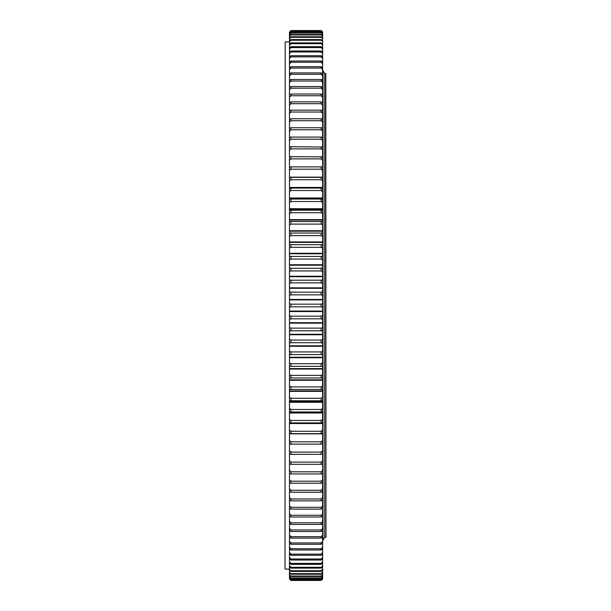 <?xml version="1.0" encoding="UTF-8"?>
<svg xmlns="http://www.w3.org/2000/svg" width="611" height="611" viewBox="0 0 611 611"><rect width="100%" height="100%" fill="white"/><g stroke="black" fill="none" stroke-linecap="round" stroke-linejoin="round"><path stroke-width="0.92" d="M325.808 73.58L325.991 537.237L325.808 73.58L324.685 73.58L324.685 537.42L324.685 73.58L323.013 70.838M285.009 568.902L285.192 41.915L285.009 568.902M289.477 307.463L290.966 306.837L290.966 304.163L321.149 304.163L321.149 306.837L322.639 307.463L322.639 400.961L289.477 400.961L289.477 210.039L322.639 210.039L322.639 307.463M290.966 304.163L289.477 303.537M289.477 147.77L289.477 32.047L290.966 30.55L321.149 30.55L322.639 32.039L321.149 30.55L322.639 32.047L322.639 147.77M289.477 157.287L289.477 150.26L290.966 148.893L290.966 146.701L322.639 147.045L322.639 157.287M289.477 213.819L290.966 212.72L290.966 210.207L289.477 210.123L289.477 160.235L290.966 158.898L290.966 156.645L322.639 156.912L322.639 210.123L321.149 210.207L321.149 212.72L322.639 213.819M322.639 397.181L321.149 398.28L321.149 400.793L322.639 400.877L322.639 454.088L321.149 454.355L321.149 452.102L322.639 450.765M322.639 453.713L322.639 463.955L321.149 464.299L321.149 462.107L322.639 460.74M322.639 463.23L322.639 578.961L321.653 579.938M290.133 579.61L290.966 580.45L289.477 578.953L289.477 463.23M289.477 460.74L290.966 462.107L290.966 464.299L289.477 463.955L289.477 453.713M289.477 450.765L290.966 452.102L290.966 454.355L289.477 454.088L289.477 400.877L290.966 400.793L290.966 398.28L289.477 397.181M289.477 160.235L289.477 156.912L290.966 156.645M289.477 150.26L289.477 147.045L290.966 146.701M289.477 32.047L290.966 30.55L289.477 32.047M289.477 578.961L290.966 580.45L321.149 580.45L322.639 578.961M289.477 578.777L290.966 580.244L289.477 578.609M289.477 578.082L290.966 579.518L289.477 577.739M289.477 576.868L290.966 578.266L289.477 576.356M289.477 575.142L290.966 576.501L289.477 574.455M289.477 572.897L290.966 574.218L289.477 572.049M289.477 570.147L290.966 571.422L289.477 569.124M289.477 566.886L290.966 568.123L290.966 567.321L289.477 565.71M289.477 563.136L290.966 564.32L290.966 563.411L289.477 561.792M289.477 558.889L290.966 560.027L290.966 559.004L289.477 557.385M289.477 554.162L290.966 555.254L290.966 554.124L289.477 552.504M289.477 548.961L290.966 549.999L290.966 548.762L289.477 547.15M289.477 543.301L290.966 544.279L290.966 542.942L289.477 541.338M289.477 537.184L290.966 538.108L290.966 536.672L289.477 535.076M289.477 530.631L290.966 531.486L290.966 529.958L289.477 528.37M289.477 523.642L290.966 524.444L290.966 522.817L289.477 521.252M289.477 516.242L290.966 516.982L290.966 515.264L289.477 513.714M289.477 508.436L290.966 509.116L290.966 507.306L289.477 505.786M289.477 500.249L290.966 500.86L290.966 498.973L289.477 497.469M289.477 491.695L290.966 492.237L290.966 490.266L289.477 488.792M289.477 482.782L290.966 483.255L290.966 481.208L289.477 479.765M289.477 473.525L290.966 473.937L290.966 471.814L289.477 470.409M289.477 443.93L290.966 444.128L290.966 441.814L289.477 440.523M289.477 433.512L290.966 433.642L290.966 431.274L289.477 430.022M289.477 422.85L290.966 422.911L290.966 420.483L289.477 419.283M289.477 408.331L290.966 409.485L290.966 411.951L289.477 411.959L322.639 411.959L321.149 411.951L321.149 409.485L322.639 408.331M289.477 389.604L290.966 389.451L290.966 386.9L289.477 385.854M289.477 378.171L290.966 377.949L290.966 375.368L289.477 374.375M289.477 366.608L290.966 366.317L290.966 363.705L289.477 362.766M289.477 354.922L290.966 354.563L290.966 351.928L289.477 351.05M289.477 343.138L290.966 342.71L290.966 340.06L289.477 339.242M289.477 331.292L290.966 330.795L290.966 328.13L289.477 327.374M289.477 319.393L290.966 318.827L290.966 316.154L289.477 315.467M289.477 295.533L290.966 294.846L290.966 292.173L289.477 291.607M289.477 283.626L290.966 282.87L290.966 280.205L289.477 279.708M289.477 271.758L290.966 270.94L290.966 268.29L289.477 267.862M289.477 259.95L290.966 259.072L290.966 256.437L289.477 256.078M289.477 248.234L290.966 247.295L290.966 244.683L289.477 244.392M289.477 236.625L290.966 235.632L290.966 233.051L289.477 232.829M289.477 225.146L290.966 224.1L290.966 221.549L289.477 221.396M289.477 202.669L290.966 201.515L290.966 199.049L289.477 199.041L322.639 199.041L321.149 199.049L321.149 201.515L322.639 202.669M289.477 191.717L290.966 190.517L290.966 188.089L289.477 188.15M289.477 180.978L290.966 179.726L290.966 177.358L289.477 177.488M289.477 170.477L290.966 169.186L290.966 166.872L289.477 167.07M289.477 140.591L290.966 139.186L290.966 137.063L289.477 137.475M289.477 131.235L290.966 129.792L290.966 127.745L289.477 128.218M289.477 122.208L290.966 120.734L290.966 118.763L289.477 119.305M289.477 113.531L290.966 112.027L290.966 110.14L289.477 110.751M289.477 105.214L290.966 103.694L290.966 101.884L289.477 102.564M289.477 97.286L290.966 95.736L290.966 94.018L289.477 94.758M289.477 89.748L290.966 88.183L290.966 86.556L289.477 87.358M289.477 82.63L290.966 81.042L290.966 79.514L289.477 80.369M289.477 75.924L290.966 74.328L290.966 72.892L289.477 73.816M289.477 69.662L290.966 68.058L290.966 66.721L289.477 67.699M289.477 63.849L290.966 62.238L290.966 61.001L289.477 62.039M289.477 58.496L290.966 56.876L290.966 55.746L289.477 56.838M289.477 53.615L290.966 51.996L290.966 50.973L289.477 52.111M289.477 49.208L290.966 47.589L290.966 46.68L289.477 47.864M289.477 45.29L290.966 43.679L290.966 42.877L289.477 44.114M289.477 41.876L290.966 40.265L290.966 39.578L289.477 40.853M289.477 38.951L290.966 37.363L290.966 36.782L289.477 38.103M289.477 36.545L290.966 34.964L290.966 34.499L289.477 35.858M289.477 34.644L290.966 33.078L289.477 34.132M289.477 33.261L290.966 31.719L289.477 32.918M289.477 32.391L290.966 30.871L289.477 32.223M322.639 578.609L321.149 580.129L322.639 578.777M322.639 577.739L321.149 579.281L322.639 578.082M322.639 576.356L321.149 577.922L322.639 576.868M322.639 574.455L321.149 576.036L321.149 576.501L322.639 575.142M322.639 572.049L321.149 573.637L321.149 574.218L322.639 572.897M322.639 569.124L321.149 570.735L321.149 571.422L322.639 570.147M322.639 565.71L321.149 567.321L321.149 568.123L322.639 566.886M322.639 561.792L321.149 563.411L321.149 564.32L322.639 563.136M322.639 557.385L321.149 559.004L321.149 560.027L322.639 558.889M322.639 552.504L321.149 554.124L321.149 555.254L322.639 554.162M322.639 547.15L321.149 548.762L321.149 549.999L322.639 548.961M322.639 541.338L321.149 542.942L321.149 544.279L322.639 543.301M322.639 535.076L321.149 536.672L321.149 538.108L322.639 537.184M322.639 528.37L321.149 529.958L321.149 531.486L322.639 530.631M322.639 521.252L321.149 522.817L321.149 524.444L322.639 523.642M322.639 513.714L321.149 515.264L321.149 516.982L322.639 516.242M322.639 505.786L321.149 507.306L321.149 509.116L322.639 508.436M322.639 497.469L321.149 498.973L321.149 500.86L322.639 500.249M322.639 488.792L321.149 490.266L321.149 492.237L322.639 491.695M322.639 479.765L321.149 481.208L321.149 483.255L322.639 482.782M322.639 470.409L321.149 471.814L321.149 473.937L322.639 473.525M322.639 440.523L321.149 441.814L321.149 444.128L322.639 443.93M322.639 430.022L321.149 431.274L321.149 433.642L322.639 433.512M322.639 419.283L321.149 420.483L321.149 422.911L322.639 422.85M322.639 385.854L321.149 386.9L321.149 389.451L322.639 389.604M322.639 374.375L321.149 375.368L321.149 377.949L322.639 378.171M322.639 362.766L321.149 363.705L321.149 366.317L322.639 366.608M322.639 351.05L321.149 351.928L321.149 354.563L322.639 354.922M322.639 339.242L321.149 340.06L321.149 342.71L322.639 343.138M322.639 327.374L321.149 328.13L321.149 330.795L322.639 331.292M322.639 315.467L321.149 316.154L321.149 318.827L322.639 319.393M322.639 303.537L321.149 304.163M322.639 291.607L321.149 292.173L321.149 294.846L322.639 295.533M322.639 279.708L321.149 280.205L321.149 282.87L322.639 283.626M322.639 267.862L321.149 268.29L321.149 270.94L322.639 271.758M322.639 256.078L321.149 256.437L321.149 259.072L322.639 259.95M322.639 244.392L321.149 244.683L321.149 247.295L322.639 248.234M322.639 232.829L321.149 233.051L321.149 235.632L322.639 236.625M322.639 221.396L321.149 221.549L321.149 224.1L322.639 225.146M322.639 188.15L321.149 188.089L321.149 190.517L322.639 191.717M322.639 177.488L321.149 177.358L321.149 179.726L322.639 180.978M322.639 167.07L321.149 166.872L321.149 169.186L322.639 170.477M321.149 156.645L321.149 158.898L322.639 160.235M321.149 146.701L321.149 148.893L322.639 150.26M322.639 137.475L321.149 137.063L321.149 139.186L322.639 140.591M322.639 128.218L321.149 127.745L321.149 129.792L322.639 131.235M322.639 119.305L321.149 118.763L321.149 120.734L322.639 122.208M322.639 110.751L321.149 110.14L321.149 112.027L322.639 113.531M322.639 102.564L321.149 101.884L321.149 103.694L322.639 105.214M322.639 94.758L321.149 94.018L321.149 95.736L322.639 97.286M322.639 87.358L321.149 86.556L321.149 88.183L322.639 89.748M322.639 80.369L321.149 79.514L321.149 81.042L322.639 82.63M322.639 73.816L321.149 72.892L321.149 74.328L322.639 75.924M322.639 67.699L321.149 66.721L321.149 68.058L322.639 69.662M322.639 62.039L321.149 61.001L321.149 62.238L322.639 63.849M322.639 56.838L321.149 55.746L321.149 56.876L322.639 58.496M322.639 52.111L321.149 50.973L321.149 51.996L322.639 53.615M322.639 47.864L321.149 46.68L321.149 47.589L322.639 49.208M322.639 44.114L321.149 42.877L321.149 43.679L322.639 45.29M322.639 40.853L321.149 39.578L322.639 41.876M322.639 38.103L321.149 36.782L322.639 38.951M322.639 35.858L321.149 34.499L322.639 36.545M322.639 34.132L321.149 32.734L322.639 34.644M322.639 32.918L321.149 31.482L322.639 33.261M322.639 32.223L321.149 30.756L322.639 32.391M290.966 580.244L321.149 580.244M290.966 580.129L321.149 580.129M290.966 579.518L321.149 579.518M290.966 579.281L321.149 579.281M290.966 578.266L321.149 578.266M290.966 577.922L321.149 577.922M290.966 576.501L321.149 576.501M290.966 576.036L321.149 576.036M290.966 574.218L321.149 574.218M290.966 573.637L321.149 573.637M290.966 571.422L321.149 571.422M290.966 570.735L321.149 570.735M290.966 568.123L321.149 568.123M290.966 567.321L321.149 567.321M290.966 564.32L321.149 564.32M290.966 563.411L321.149 563.411M290.966 560.027L321.149 560.027M290.966 559.004L321.149 559.004M290.966 555.254L321.149 555.254M290.966 554.124L321.149 554.124M290.966 549.999L321.149 549.999M290.966 548.762L321.149 548.762M290.966 544.279L321.149 544.279M290.966 542.942L321.149 542.942M290.966 538.108L321.149 538.108M290.966 536.672L321.149 536.672M290.966 531.486L321.149 531.486M290.966 529.958L321.149 529.958M290.966 524.444L321.149 524.444M290.966 522.817L321.149 522.817M290.966 516.982L321.149 516.982M290.966 515.264L321.149 515.264M290.966 509.116L321.149 509.116M290.966 507.306L321.149 507.306M290.966 500.86L321.149 500.86M290.966 498.973L321.149 498.973M290.966 492.237L321.149 492.237M290.966 490.266L321.149 490.266M290.966 483.255L321.149 483.255M290.966 481.208L321.149 481.208M290.966 473.937L321.149 473.937M290.966 471.814L321.149 471.814M290.966 464.299L321.149 464.299M290.966 462.107L321.149 462.107M290.966 454.355L321.149 454.355M290.966 452.102L321.149 452.102M290.966 444.128L321.149 444.128M290.966 441.814L321.149 441.814M290.966 433.642L321.149 433.642M290.966 431.274L321.149 431.274M290.966 422.911L321.149 422.911M290.966 420.483L321.149 420.483M290.966 411.951L321.149 411.951M290.966 409.485L321.149 409.485M290.966 400.793L321.149 400.793M290.966 398.28L321.149 398.28M290.966 389.451L321.149 389.451M290.966 386.9L321.149 386.9M290.966 377.949L321.149 377.949M290.966 375.368L321.149 375.368M290.966 366.317L321.149 366.317M290.966 363.705L321.149 363.705M290.966 354.563L321.149 354.563M290.966 351.928L321.149 351.928M290.966 342.71L321.149 342.71M290.966 340.06L321.149 340.06M290.966 330.795L321.149 330.795M290.966 328.13L321.149 328.13M290.966 318.827L321.149 318.827M290.966 316.154L321.149 316.154M290.966 306.837L321.149 306.837M290.966 294.846L321.149 294.846M290.966 292.173L321.149 292.173M290.966 282.87L321.149 282.87M290.966 280.205L321.149 280.205M290.966 270.94L321.149 270.94M290.966 268.29L321.149 268.29M290.966 259.072L321.149 259.072M290.966 256.437L321.149 256.437M290.966 247.295L321.149 247.295M290.966 244.683L321.149 244.683M290.966 235.632L321.149 235.632M290.966 233.051L321.149 233.051M290.966 224.1L321.149 224.1M290.966 221.549L321.149 221.549M290.966 212.72L321.149 212.72M290.966 210.207L321.149 210.207M290.966 201.515L321.149 201.515M290.966 199.049L321.149 199.049M290.966 190.517L321.149 190.517M290.966 188.089L321.149 188.089M290.966 179.726L321.149 179.726M290.966 177.358L321.149 177.358M290.966 169.186L321.149 169.186M290.966 166.872L321.149 166.872M290.966 158.898L321.149 158.898M290.966 148.893L321.149 148.893M290.966 139.186L321.149 139.186M290.966 137.063L321.149 137.063M290.966 129.792L321.149 129.792M290.966 127.745L321.149 127.745M290.966 120.734L321.149 120.734M290.966 118.763L321.149 118.763M290.966 112.027L321.149 112.027M290.966 110.14L321.149 110.14M290.966 103.694L321.149 103.694M290.966 101.884L321.149 101.884M290.966 95.736L321.149 95.736M290.966 94.018L321.149 94.018M290.966 88.183L321.149 88.183M290.966 86.556L321.149 86.556M290.966 81.042L321.149 81.042M290.966 79.514L321.149 79.514M290.966 74.328L321.149 74.328M290.966 72.892L321.149 72.892M290.966 68.058L321.149 68.058M290.966 66.721L321.149 66.721M290.966 62.238L321.149 62.238M290.966 61.001L321.149 61.001M290.966 56.876L321.149 56.876M290.966 55.746L321.149 55.746M290.966 51.996L321.149 51.996M290.966 50.973L321.149 50.973M290.966 47.589L321.149 47.589M290.966 46.68L321.149 46.68M290.966 43.679L321.149 43.679M290.966 42.877L321.149 42.877M290.966 40.265L321.149 40.265M290.966 39.578L321.149 39.578M290.966 37.363L321.149 37.363M290.966 36.782L321.149 36.782M290.966 34.964L321.149 34.964M290.966 34.499L321.149 34.499M290.966 33.078L321.149 33.078M290.966 32.734L321.149 32.734M290.966 31.719L321.149 31.719M290.966 31.482L321.149 31.482M290.966 30.871L321.149 30.871M290.966 30.756L321.149 30.756M322.967 540.231L323.013 70.601L322.639 540.773M289.477 433.856L322.639 433.856M289.477 433.642L322.639 433.642M289.477 423.545L322.639 423.545M289.477 423.331L322.639 423.331M289.477 423.118L322.639 423.118M289.477 413.021L322.639 413.021M289.477 412.799L322.639 412.799M289.477 412.585L322.639 412.585M289.477 402.282L322.639 402.282M289.477 402.061L322.639 402.061M289.477 401.839L322.639 401.839M289.477 391.361L322.639 391.361M289.477 391.139L322.639 391.139M289.477 390.91L322.639 390.91M289.477 380.279L322.639 380.279M289.477 380.05L322.639 380.05M289.477 379.821L322.639 379.821M289.477 369.059L322.639 369.059M289.477 368.823L322.639 368.823M289.477 368.593L322.639 368.593M289.477 357.71L322.639 357.71M289.477 357.473L322.639 357.473M289.477 357.244L322.639 357.244M289.477 346.261L322.639 346.261M289.477 346.032L322.639 346.032M289.477 345.795L322.639 345.795M289.477 334.744L322.639 334.744M289.477 334.507L322.639 334.507M289.477 334.27L322.639 334.27M289.477 323.166L322.639 323.166M289.477 322.921L322.639 322.921M289.477 322.684L322.639 322.684M289.477 311.549L322.639 311.549M289.477 311.312L322.639 311.312M289.477 311.075L322.639 311.075M289.477 299.925L322.639 299.925M289.477 299.688L322.639 299.688M289.477 299.451L322.639 299.451M289.477 288.316L322.639 288.316M289.477 288.079L322.639 288.079M289.477 287.834L322.639 287.834M289.477 276.73L322.639 276.73M289.477 276.493L322.639 276.493M289.477 276.256L322.639 276.256M289.477 265.205L322.639 265.205M289.477 264.968L322.639 264.968M289.477 264.739L322.639 264.739M289.477 253.756L322.639 253.756M289.477 253.527L322.639 253.527M289.477 253.29L322.639 253.29M289.477 242.407L322.639 242.407M289.477 242.177L322.639 242.177M289.477 241.941L322.639 241.941M289.477 231.179L322.639 231.179M289.477 230.95L322.639 230.95M289.477 230.721L322.639 230.721M289.477 220.09L322.639 220.09M289.477 219.861L322.639 219.861M289.477 219.639L322.639 219.639M289.477 209.161L322.639 209.161M289.477 208.939L322.639 208.939M289.477 208.718L322.639 208.718M289.477 198.415L322.639 198.415M289.477 198.201L322.639 198.201M289.477 197.979L322.639 197.979M289.477 187.883L322.639 187.883M289.477 187.669L322.639 187.669M289.477 187.455L322.639 187.455M289.477 177.358L322.639 177.358M289.477 177.144L322.639 177.144M323.013 540.162L324.685 537.42L325.808 537.42M289.477 569.085L285.192 569.085M289.477 41.915L285.192 41.915M290.966 580.45L321.149 580.45M322.639 400.931L289.477 400.931M322.639 210.069L289.477 210.069M290.966 30.55L321.149 30.55"/></g></svg>
